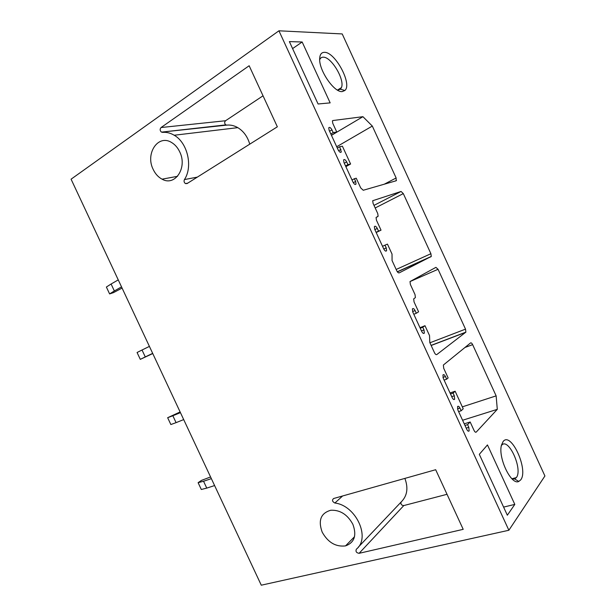 <?xml version="1.0" encoding="UTF-8"?>
<svg xmlns="http://www.w3.org/2000/svg" width="616" height="616" viewBox="0 0 616 616"><rect width="100%" height="100%" fill="white"/><g stroke="black" fill="none" stroke-linecap="round" stroke-linejoin="round"><path stroke-width="0.92" d="M278.933 30.8L71.079 179.187L261.276 585.2L508.87 530.253L278.933 30.8L342.211 33.934L544.921 475.983L508.87 530.253M356.348 549.202C370.932 537.799 355.879 505.366 334.873 503.026C332.263 501.624 331.839 500.123 333.61 498.513L435.674 469.715L463.201 529.337L359.105 553.322C356.379 552.875 355.463 551.497 356.348 549.202M162.47 132.386C166.451 132.001 170.363 132.956 174.205 135.243C187.664 142.789 193.078 166.79 184.423 179.579C183.73 181.204 184.076 182.536 185.462 183.583L187.11 183.553L277.346 126.804L249.157 65.75L161.061 127.535C159.752 129.098 159.883 130.631 161.438 132.14L226.788 125.117C230.561 124.748 234.234 125.595 237.807 127.651C243.605 131.193 247.586 136.698 249.75 144.152M352.86 524.278C347.478 514.529 340.14 509.848 330.846 510.24C320.844 513.082 317.956 520.374 322.183 532.132C327.966 542.457 335.743 547.047 345.53 545.899C354.47 542.588 356.91 535.381 352.86 524.278M179.71 151.836C177.747 147.701 175.067 144.606 171.679 142.558C158.15 133.795 145.03 153.677 153.207 169.454C155.347 173.935 158.297 177.169 162.054 179.164C174.952 186.764 187.741 167.714 179.71 151.836M289.374 41.603L302.163 41.996L330.161 102.88L318.079 103.989L289.374 41.603M324.347 52.345C321.506 52.398 319.95 54.408 319.689 58.366C318.58 70.101 334.426 93.07 342.357 91.561L344.86 90.475C352.591 84.369 335.081 51.644 324.347 52.345M514.807 504.404L487.456 444.929L479.317 454.331L507.338 515.222L514.807 504.404L503.595 507.091M520.728 479.872C528.798 469.885 510.933 430.954 503.118 441.533L501.501 445.037C497.736 457.303 511.203 485.639 518.788 481.45L520.728 479.872M392.061 257.272L392.015 254.038L387.449 244.113L384.985 245.168L386.232 247.863L386.602 250.72C385.847 251.59 384.892 251.005 383.745 248.949L374.751 229.398L374.366 226.619C375.136 225.725 376.114 226.326 377.285 228.428L378.532 231.123L381.027 230.153L376.453 220.212L376.076 217.479L378.124 216.224L377.739 213.521L373.08 203.388L372.703 200.724L401.07 191.453L403.311 193.601L430.907 253.715L431.277 256.441L399.214 272.873C398.413 273.073 397.605 272.38 396.773 270.786L392.061 260.545L392.061 257.272M396.165 180.773L396.134 177.962L372.318 126.064L362.932 116.686L332.94 120.528L332.409 120.99L332.802 123.408L336.767 132.04L333.179 132.586L331.932 129.868C330.615 127.566 329.552 126.888 328.744 127.828L329.129 130.276L338.176 149.942C339.47 152.206 340.517 152.868 341.318 151.936L339.678 146.7L342.404 146.2L350.596 164.01L347.917 164.611L346.669 161.9C345.399 159.66 344.367 159.005 343.566 159.937L343.951 162.493L352.991 182.12C354.231 184.315 355.247 184.954 356.033 184.03L355.648 181.412L354.408 178.702L356.256 178.224L360.722 187.934L363.263 190.259L396.165 180.773M474.066 430.468L470.162 421.983L467.583 424.655L468.807 427.319L469.153 430.907C468.483 431.6 467.706 431.1 466.805 429.414L457.904 410.071L457.557 406.575C458.242 405.852 459.043 406.36 459.96 408.085L461.192 410.757L463.217 408.785L455.139 391.229L453.068 393.108L454.3 395.788L454.647 399.23C453.961 399.961 453.153 399.453 452.213 397.705L443.289 378.324L442.942 374.967C443.635 374.205 444.467 374.721 445.43 376.515L446.662 379.194L448.14 377.931L443.72 368.33L443.366 365.034L470.585 342.912C471.209 342.611 471.895 343.189 472.634 344.644L496.142 395.872L497.289 409.347L476.253 432.07C475.591 432.548 474.867 432.008 474.066 430.468M429.791 342.527L434.48 352.722C435.296 354.292 436.074 354.908 436.806 354.562L465.888 332.132L465.519 329.144L438.053 269.284L435.905 267.352L410.017 281.55L410.387 284.492L415.022 294.579L415.392 297.582L413.683 298.899L414.052 301.925L418.603 311.819L416.316 313.251L415.084 310.564C414.029 308.639 413.136 308.085 412.404 308.909L412.766 312.004L421.721 331.454C422.753 333.341 423.623 333.88 424.347 333.079L423.985 329.906L422.745 327.227L424.994 325.71L429.537 335.589L429.791 342.527M413.813 314.283L416.316 313.251M420.235 328.228L422.745 327.227M419.997 327.704L424.994 325.71M462.323 406.853L496.142 395.872M462.593 420.251L497.289 409.347M444.105 380.087L446.662 379.194M450.496 393.978L453.068 393.108M450.027 392.962L455.139 391.229M458.604 411.596L461.192 410.757M464.988 425.456L467.583 424.655M464.233 423.831L470.162 421.983M331.454 135.335L362.932 116.686M331.4 135.22L336.767 132.04M330.83 133.98L333.179 132.586M337.322 148.071L339.678 146.7M345.869 166.651L350.596 164.01M345.545 165.943L347.917 164.611M352.013 180.003L354.408 178.702M336.706 146.739L372.318 126.064M376.191 232.525L381.027 230.153M376.091 232.324L378.532 231.123M382.544 246.331L384.985 245.168M358.127 547.339L401.286 501.863C407.245 495.865 408.447 488.049 404.881 478.409M401.132 502.017C400.515 504.15 401.401 505.328 403.796 505.559L447.023 494.302M511.988 478.84L514.668 478.948L516.339 477.6C523.192 469.192 508.115 436.421 501.516 445.422L501.378 445.599M302.163 41.996L292.585 48.595M161.061 127.535L225.564 120.736L263.032 95.803M225.564 120.736C224.293 122.153 224.378 123.539 225.818 124.894L226.788 125.117M319.689 59.775C320.343 58.066 321.49 57.203 323.146 57.188C331.2 56.549 345.075 79.78 341.433 87.603L340.409 89.228L337.514 90.121M211.357 478.64L203.55 481.25L206.76 488.111L201.309 489.481L198.113 482.675L201.463 480.395L210.572 476.953M214.599 485.554L206.76 488.111M203.55 481.25L198.113 482.675M180.442 412.651L172.85 415.754L176.076 422.645L170.855 424.54L167.652 417.71L180.118 411.95M183.699 419.588L176.076 422.645M172.85 415.754L167.652 417.71M149.411 346.4L142.026 350.004L145.268 356.918L140.294 359.359L152.76 353.561M152.676 353.368L145.268 356.918M142.026 350.004L137.075 352.498L140.294 359.359M118.257 279.895L111.096 284.007L114.345 290.945L109.609 293.917L113.452 292.646L122.091 288.08M121.529 286.887L114.345 290.945M111.096 284.007L106.383 287.033L109.609 293.917M431.154 345.491L465.727 332.324M429.914 342.789L465.519 329.144M410.002 281.581L438.053 269.284M412.597 311.596L415.084 310.564M421.467 330.908L423.985 329.906M464.941 347.486L472.634 344.644M442.942 377.392L445.43 376.515M451.728 396.65L454.3 395.788M457.488 408.885L459.96 408.085M466.212 428.12L468.807 427.319M475.652 432.255L476.253 432.07M332.517 120.782L332.94 120.528M329.583 131.27L331.932 129.868M338.623 150.751L340.925 149.419M344.298 163.232L346.669 161.9M353.284 182.69L355.648 181.412M384.322 184.184L396.134 177.962M397.412 271.864L431.023 256.718M396.165 269.462L430.907 253.715M375.198 207.977L403.311 193.601M373.997 205.374L401.07 191.453M376.091 217.448L377.724 216.632M374.851 229.629L377.285 228.428M383.783 249.026L386.232 247.863M342.596 495.98L334.873 503.026M403.796 505.559L359.105 553.322M184.423 179.579L197.359 177.108M431.108 345.384L465.888 332.132M423.446 333.433L424.347 333.079M453.753 399.53L454.647 399.23M468.268 431.169L469.153 430.907M340.509 152.398L341.318 151.936M355.201 184.484L356.033 184.03M395.534 180.95L396.519 180.442M397.328 271.748L431.277 256.441M385.731 251.128L386.602 250.72M354.508 536.721L345.53 545.899M511.904 478.755L516.339 477.6M514.668 478.948L518.788 481.45M185.462 183.583L187.803 183.121M174.205 135.243L237.807 127.651M161.438 132.14L225.818 124.894M162.054 179.164L177.539 176.322M341.433 87.603L337.468 90.09M340.409 89.228L344.86 90.475"/></g></svg>
